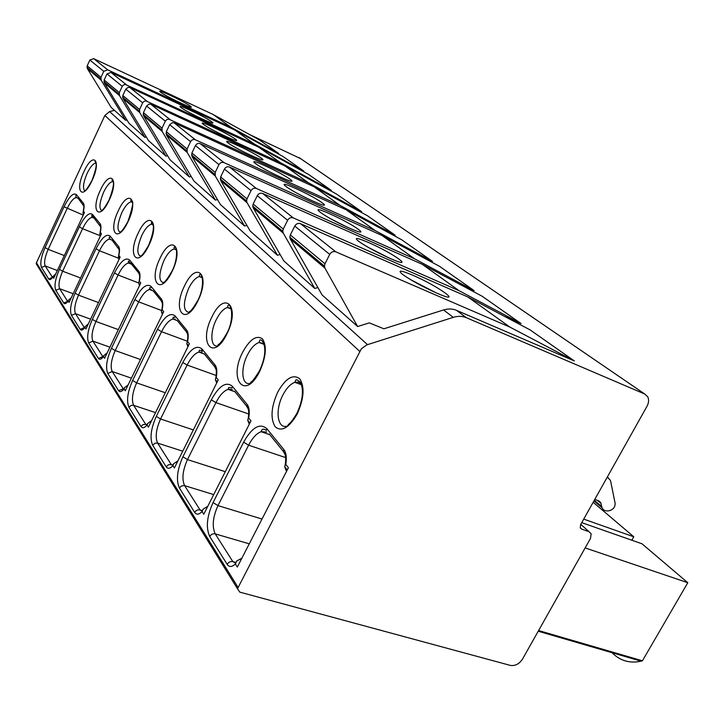 <?xml version="1.0" encoding="UTF-8"?>
<svg xmlns="http://www.w3.org/2000/svg" width="724" height="724" viewBox="0 0 724 724"><rect width="100%" height="100%" fill="white"/><g stroke="black" fill="none" stroke-linecap="round" stroke-linejoin="round"><path stroke-width="1.09" d="M585.146 547.923L687.8 582.72L642.423 660.795L538.602 630.55M522.556 659.03L590.485 538.439L591.146 533.805L589.028 531.688L581.653 529.117L580.223 527.66L580.666 524.574L646.994 406.291C648.822 402.816 649.084 399.666 647.763 396.833L644.785 394.046L466.328 317.682C462.319 316.017 457.966 315.908 453.278 317.347L366.815 344.868L361.357 348.814L237.49 588.748L239.798 592.132L510.357 665.401C515.18 666.116 519.244 663.999 522.556 659.03M583.716 519.126L633.771 536.792L593.164 502.275M581.743 522.647L642.007 543.796L687.8 582.72M633.771 536.792L631.826 540.222M611.038 651.654C619.291 660.578 629.31 663.745 641.093 661.166L642.423 660.795M249.183 134.338L300.56 158.61M37.648 266.07L36.2 263.726L36.444 262.758L104.853 115.505L109.586 111.577L114.455 110.356M83.396 214.802L83.17 211.68L83.423 211.191L84.473 212.503L53.694 278.269L52.897 277.021L53.223 276.224L51.703 277.926L52.381 277.699M100.31 236.16L100.002 232.838L100.292 232.295L101.441 233.743L69.052 302.415L68.174 301.048L68.554 300.143L67.051 301.79L67.739 301.618M118.917 259.644L118.528 256.124L118.845 255.518L120.121 257.111L85.93 328.958L84.97 327.447L85.405 326.406L83.93 327.999L84.627 327.891M139.488 285.6L138.682 283.066L138.99 281.853L139.352 281.183L140.764 282.948L104.573 358.28L103.505 356.606L104.021 355.403L102.6 356.914L103.288 356.887M162.366 314.442L161.407 311.655L161.733 310.442L162.14 309.691L163.715 311.664L125.27 390.824L124.085 388.96L124.691 387.548L123.352 388.969L124.021 389.041M187.941 346.678L186.801 343.601L187.136 342.407L187.607 341.556L189.371 343.764L148.384 427.169L147.053 425.079L147.787 423.404L146.565 424.707L147.117 424.898M217.073 381.693L216.702 382.906L215.363 379.539L215.698 378.362L216.25 377.403L218.241 379.901L174.357 468.012L172.864 465.659L173.76 463.65L172.683 464.799L173.045 465.125M249.481 422.454L249.092 423.757L247.726 420.255L248.07 419.124L248.712 418.029L250.975 420.861L203.761 514.257L202.059 511.578L203.182 509.126L202.421 510.556M286.496 469.016L286.08 470.419L284.704 466.772L285.039 465.722L285.808 464.446L288.405 467.704L237.327 567.028L235.372 563.96L236.811 560.919L236.024 562.258M236.811 560.919L241.852 558.222M55.703 273.98L53.223 276.224M71.242 297.781L68.554 300.143M88.319 323.945L85.405 326.406M107.197 352.823L104.021 355.403M128.157 384.869L124.691 387.548M151.588 420.653L147.787 423.404M202.847 350.018L201.896 351.945M201.788 352.163L201.399 352.959M177.923 460.844L173.76 463.65M203.182 509.126L207.761 506.338M509.922 327.112L335.764 251.816C333.284 251.056 331.266 251.916 329.728 254.396L324.976 263.808L324.424 266.151L324.94 268.106L357.62 326.533L369.321 322.868L383.883 328.796L443.559 309.963C448.183 308.551 452.491 308.677 456.473 310.325L574.322 360.932L530.158 329.936L467.813 296.949L509.922 327.112L574.322 360.932M126.981 119.985L125.668 120.32L111.206 107.469L87.351 68.59L87.188 65.857L89.857 60.047L93.649 58.626L213.155 114.51L259.672 140.103L278.695 153.452L270.803 149.796M504.194 316.198L521.072 323.565L482.175 296.261L422.237 264.296L459.179 290.758L521.072 323.565M459.288 284.061L474.139 290.623L439.613 266.387L381.955 235.436L414.626 258.839L474.139 290.623M419.296 255.482L432.454 261.364L401.603 239.716L346.09 209.743L375.195 230.594L432.454 261.364M383.439 229.906L395.186 235.209L367.448 215.743L313.972 186.729L340.054 205.417L395.186 235.209M351.113 206.883L361.665 211.689L336.597 194.095L285.021 165.995L308.542 182.837L361.665 211.689M321.827 186.05L331.357 190.421L308.596 174.439L258.803 147.216L280.116 162.475L331.357 190.421M295.166 167.099L303.827 171.09L283.057 156.52L234.947 130.121L254.35 144.022L303.827 171.09M594.775 499.406L598.92 500.918L600.766 502.673L602.024 507.705C603.364 510.384 605.716 511.397 609.074 510.737L610.006 510.511C613.563 509.153 615.255 506.728 615.11 503.234L610.748 481.614L610.296 480.202L607.273 477.116M357.62 326.533L322.071 294.93L290.342 239.047L289.826 237.191L290.333 234.965L294.768 226.069C296.207 223.725 298.116 222.92 300.487 223.662L467.813 296.949M317.872 287.537L314.804 288.469L283.274 233.119L282.767 231.282L283.256 229.083L287.627 220.286C289.048 217.969 290.939 217.182 293.283 217.915L459.179 290.758M314.804 288.469L283.817 260.921L253.219 207.879L252.721 206.123L253.174 204.032L257.264 195.688C258.604 193.498 260.405 192.756 262.649 193.471L422.237 264.296M280.098 254.477L277.446 255.255L247.056 202.702L246.558 200.964L247.002 198.901L251.038 190.647C252.359 188.475 254.133 187.742 256.359 188.457L414.626 258.839M277.446 255.255L250.187 231.028L220.702 180.575L220.63 176.946L224.431 169.09C225.68 167.018 227.372 166.339 229.508 167.036L381.955 235.436M246.884 225.372L244.567 226.024L215.281 176.013L215.191 172.421L218.956 164.647C220.187 162.601 221.861 161.923 223.978 162.619L375.195 230.594M244.567 226.024L220.413 204.548L191.987 156.465L191.887 153.017L195.444 145.596C196.611 143.651 198.213 143.008 200.249 143.687L346.09 209.743M217.444 199.534L215.408 200.105L187.172 152.42L187.073 149.008L190.584 141.66C191.733 139.732 193.326 139.099 195.335 139.768L340.054 205.417M215.408 200.105L193.851 180.937L166.439 135.008L166.321 131.732L169.651 124.7L172.366 122.664L174.213 122.908L313.972 186.729M191.181 176.466L189.371 176.955L162.14 131.397L162.022 128.148L165.497 120.845L166.909 119.523L168.746 119.134L308.542 182.837M189.371 176.955L170.013 159.742L143.569 115.795L143.433 112.682L146.574 106.003L149.144 104.066L150.909 104.319L285.021 165.995M167.597 155.732L165.977 156.158L139.705 112.555L139.569 109.46L142.845 102.509L144.176 101.26L145.94 100.898L280.116 162.475M165.977 156.158L148.501 140.619L122.962 98.5L122.818 95.523L125.786 89.161L128.229 87.323L129.922 87.568L258.803 147.216M146.302 136.999L144.845 137.37L119.469 95.568L119.324 92.609L122.256 86.301L123.695 84.799L125.379 84.464L254.35 144.022M144.845 137.37L128.99 123.27L104.31 82.835L104.165 79.984L106.971 73.911L110.926 72.409L234.947 130.121M125.668 120.32L101.143 80.174L100.989 77.341L103.767 71.323L107.695 69.839L230.884 127.207L278.695 153.452M230.884 127.207L213.155 114.51M580.784 524.357L589.028 531.688M237.961 587.245L36.444 262.758M104.853 115.505L359.674 351.339M83.423 211.191C84.346 207.2 84.337 204.539 83.387 203.209L76.382 194.602C73.287 192.493 69.169 196.566 64.029 206.802L45.087 247.554C41.141 256.758 39.938 263.391 41.503 267.446L48.779 279.084C49.657 280.233 51.024 279.545 52.897 277.021M92.02 180.62C82.482 201.516 74.382 191.407 84.002 171.507C93.179 150.981 101.885 159.977 92.02 180.62M100.292 232.295C101.233 228.096 101.188 225.264 100.156 223.807L92.473 214.376C89.106 212.023 84.717 216.168 79.314 226.829L59.422 269.31C55.286 278.921 54.074 285.917 55.793 290.306L63.757 303.039C64.717 304.315 66.192 303.655 68.174 301.048M109.179 200.141C99.143 221.969 90.274 210.892 100.401 190.159C110.03 168.728 119.569 178.584 109.179 200.141M118.845 255.518C119.813 251.074 119.722 248.051 118.582 246.45L110.129 236.069C106.455 233.418 101.758 237.653 96.057 248.775L75.115 293.139C70.771 303.184 69.549 310.587 71.459 315.356L80.219 329.366C81.269 330.768 82.853 330.135 84.97 327.447M128.039 221.598C117.451 244.45 107.695 232.268 118.383 210.612C128.519 188.186 139.017 199.037 128.039 221.598M139.352 281.183C140.347 276.468 140.203 273.229 138.927 271.464L129.587 259.979C125.551 256.993 120.51 261.301 114.483 272.921L92.373 319.338C87.803 329.863 86.572 337.728 88.708 342.941L98.374 358.407C99.541 359.973 101.251 359.376 103.505 356.606M148.873 245.291C137.669 269.265 126.89 255.807 138.194 233.146C148.882 209.634 160.502 221.635 148.873 245.291M162.14 309.691C163.153 304.677 162.945 301.184 161.524 299.229L151.135 286.46C146.682 283.075 141.252 287.455 134.845 299.618L111.451 348.289C106.618 359.348 105.396 367.729 107.776 373.439L118.519 390.607C119.804 392.363 121.659 391.82 124.085 388.96M172.004 271.6C160.095 296.813 148.121 281.853 160.131 258.097C171.443 233.381 184.358 246.73 172.004 271.6M187.607 341.556C188.638 336.198 188.349 332.425 186.756 330.234L175.136 315.963C170.194 312.089 164.312 316.533 157.488 329.293L132.637 380.453C127.515 392.091 126.302 401.06 128.981 407.35L140.981 426.536C142.411 428.508 144.438 428.02 147.053 425.079M197.824 300.976C185.136 327.556 171.751 310.84 184.548 285.871C196.557 259.835 211.01 274.767 197.824 300.976M216.25 377.403C217.291 371.647 216.919 367.539 215.109 365.086L202.032 349.013C196.512 344.57 190.113 349.058 182.81 362.48L156.303 416.381C150.863 428.671 149.66 438.301 152.71 445.287L166.194 466.853C167.796 469.089 170.022 468.69 172.864 465.659M226.847 333.99C213.263 362.1 198.204 343.285 211.906 316.985C224.693 289.464 240.974 306.279 226.847 333.99M248.712 418.029C249.771 411.811 249.273 407.313 247.21 404.535L232.377 386.299C226.178 381.168 219.155 385.675 211.308 399.829L182.919 456.79C177.118 469.804 175.95 480.202 179.416 488.012L194.693 512.42C196.512 514.981 198.964 514.701 202.059 511.578M259.699 371.358C245.083 401.168 228.024 379.847 242.748 352.081C249.952 339.203 256.522 334.805 262.459 338.886C267.011 346 266.088 356.823 259.699 371.358M297.193 414.01C288.994 427.938 281.636 432.192 275.129 426.744C270.26 418.418 271.156 406.825 277.808 391.956C285.609 378.317 292.876 373.892 299.618 378.67C304.876 386.697 304.071 398.481 297.193 414.01M285.808 464.446C286.867 457.695 286.215 452.735 283.853 449.568L266.875 428.699C259.853 422.726 252.097 427.223 243.626 442.183L213.073 502.565C206.847 516.393 205.734 527.696 209.725 536.475L227.164 564.349C229.237 567.29 231.97 567.164 235.372 563.96M266.713 432.074L261.056 431.703C256.513 433.495 252.359 437.993 248.594 445.197L217.969 505.614C212.775 517.162 211.87 526.583 215.236 533.887L232.847 561.643L235.653 563.127M227.164 564.349C228.558 562.132 230.458 561.227 232.847 561.643L235.906 562.503M249.255 543.833L215.236 533.887C212.91 533.461 211.073 534.321 209.725 536.475M213.073 502.565L217.969 505.614L262.007 519.036M285.636 457.577L248.594 445.197L243.626 442.183M285.066 454.482L283.356 451.423L269.165 433.92M269.79 434.69L261.056 431.703L261.916 429.821C262.939 428.735 264.432 428.961 266.396 430.509L266.875 428.699M285.039 465.722C286.27 458.726 285.709 453.957 283.356 451.423L283.853 449.568M52.273 277.437L48.779 279.084M76.844 197.552L76.183 197.498C73.414 198.159 70.4 201.86 67.133 208.584L48.164 249.355C44.861 257.038 43.874 262.559 45.196 265.934L41.503 267.446M57.323 270.514L45.196 265.934L52.4 277.292M45.087 247.554L48.164 249.355L64.318 255.572M83.26 215.091L64.029 206.802M84.111 206.449L78.156 198.331M78.129 198.295L76.183 197.498L75.785 195.815L76.382 194.602M83.17 211.68C84.102 207.354 84.093 204.946 83.124 204.458L83.387 203.209M85.133 190.973L84.608 190.738C82.554 187.95 83.405 182.131 87.161 173.28C90.174 167.108 92.953 163.742 95.496 163.172L96.129 163.253M67.567 301.356L63.757 303.039M92.889 217.381L92.038 217.318C89.088 218.042 85.93 221.843 82.572 228.712L62.644 271.21C59.187 279.229 58.191 285.066 59.649 288.713L55.793 290.306M73.151 293.718L59.649 288.713L67.631 301.293M59.422 269.31L62.644 271.21L80.572 277.989M100.021 235.653L82.572 228.712L79.314 226.829M100.971 227.236L92.201 215.652L94.301 218.241L92.038 217.318L91.722 215.625L92.473 214.376M100.012 232.838C100.971 228.304 100.926 225.725 99.867 225.11L100.156 223.807M101.984 210.775C98.781 208.784 99.36 202.53 103.713 192.032C106.817 185.706 109.74 182.24 112.464 181.624L113.36 181.751M110.482 239.137L109.396 239.056C106.238 239.852 102.935 243.762 99.478 250.757L78.509 295.148C74.88 303.528 73.866 309.709 75.486 313.673L84.337 327.619L80.219 329.366M90.59 319.157L75.486 313.673L71.459 315.356M75.115 293.139L78.509 295.148L98.491 302.569M118.247 258.115L99.478 250.757L96.057 248.775M129.533 262.541L132.673 263.771M119.514 250.097L112.012 240.097M112.021 240.097L109.396 239.056L109.188 237.336L109.84 237.409L110.129 236.069M118.528 256.124C119.523 251.346 119.433 248.576 118.274 247.816L118.582 246.45M120.537 232.513C116.736 230.612 117.179 223.978 121.867 212.594C125.071 206.123 128.139 202.548 131.071 201.869L132.284 202.087M129.877 263.102L128.474 262.993C125.089 263.889 121.632 267.898 118.093 275.029L95.948 321.474C92.129 330.262 91.115 336.814 92.916 341.14L102.971 356.869M102.944 356.633L98.374 358.407M109.912 347.167L92.916 341.14L88.708 342.941M92.373 319.338L95.948 321.474L118.347 329.61M138.691 282.957L118.093 275.029L114.483 272.921M139.605 275.048L138.61 272.885L131.533 264.169M131.569 264.206L128.474 262.993L128.392 261.264L129.27 261.382L129.587 259.979M138.999 281.853C140.013 276.821 139.886 273.835 138.61 272.885L138.927 271.464M141.062 256.468C136.537 254.721 136.809 247.653 141.877 235.246C145.171 228.648 148.402 224.965 151.551 224.205L153.162 224.521M151.352 289.645L149.533 289.5C145.913 290.514 142.293 294.632 138.673 301.863L115.225 350.561C111.188 359.792 110.184 366.778 112.202 371.521L123.397 389.032M123.56 388.797L118.519 390.607M131.424 378.163L112.202 371.521L107.776 373.439M111.451 348.289L115.225 350.561L140.474 359.511M161.687 310.551L138.673 301.863L134.845 299.618M162.285 303.039L161.18 300.722L153.153 290.822M153.226 290.921L149.533 289.5L149.597 287.745L150.8 287.926L151.135 286.46M161.733 310.442C162.782 305.121 162.601 301.881 161.18 300.722L161.524 299.229M163.905 283.003C158.493 281.473 158.538 273.916 164.031 260.332C167.416 253.608 170.81 249.816 174.203 248.956L176.312 249.418M175.271 319.193L172.891 319.003C169.027 320.153 165.244 324.388 161.552 331.692L136.637 382.878C132.365 392.598 131.37 400.064 133.641 405.304L145.759 424.409L143.026 424.59L140.981 426.536M155.524 412.626L133.279 405.205L130.972 405.467L128.981 407.35M145.759 424.409L146.592 424.68M132.637 380.453L136.637 382.878L165.298 392.752M187.38 341.221L161.552 331.692L157.488 329.293M187.616 334.298L186.376 331.809L177.217 320.515M177.353 320.687L172.891 319.003L173.127 317.221L174.774 317.492L175.136 315.963M187.136 342.407C188.222 336.751 187.978 333.212 186.376 331.809L186.756 330.234M202.286 277.708L199.372 276.55L199.498 274.767C203.281 272.468 204.421 288.586 197.652 300.704C193.362 307.944 190.584 311.61 189.299 311.682L189.417 312.578C182.982 311.275 182.738 303.166 188.692 288.27C192.168 281.446 195.724 277.536 199.372 276.55L202.141 277.192M202.077 352.289L198.928 352.054C194.81 353.375 190.883 357.71 187.136 365.05L160.565 418.988C156.022 429.251 155.045 437.278 157.615 443.079L171.244 464.555L172.882 465.577M171.244 464.555L168.366 464.79L166.194 466.853M182.738 451.188L157.235 442.988L154.809 443.287L152.71 445.287M156.303 416.381L160.565 418.988L193.335 429.902M216.205 375.484L187.136 365.05L182.81 362.48M216.078 369.412L214.702 366.742L204.177 353.764M204.421 354.063L198.928 352.054L199.353 350.235L201.634 350.624L202.032 349.013M215.698 378.362C216.838 372.326 216.503 368.453 214.702 366.742L215.109 365.086M231.327 308.994L227.499 307.51L227.825 305.7C231.282 301.944 234.811 319.628 226.639 333.646C222.883 340.144 220.051 343.828 218.159 344.678L218.005 345.773C210.603 348.09 209.734 332.343 216.322 319.556C219.87 312.668 223.589 308.65 227.499 307.51L231.128 308.379M232.323 389.63L228.123 389.331C223.77 390.86 219.707 395.286 215.933 402.607L187.48 459.604C182.629 470.464 181.679 479.143 184.611 485.623L200.041 509.94L202.195 511.171M202.385 510.646L200.041 509.94C197.779 509.506 195.996 510.329 194.693 512.42M213.698 494.601L184.213 485.523L181.253 486.085L179.416 488.012M182.919 456.79L187.48 459.604L225.282 471.695M248.73 414.001L215.933 402.607L211.308 399.829M248.296 409.151L246.766 406.291L234.594 391.277M234.983 391.765L228.123 389.331L228.766 387.476L231.942 388.01L232.377 386.299M248.07 419.124C249.246 412.653 248.812 408.372 246.766 406.291L247.21 404.535M264.16 344.398L259.111 342.488L259.663 340.669C260.332 336.922 271.029 346.036 259.436 370.914C254.486 378.733 251.644 382.408 250.92 381.946L250.468 383.249C241.816 386.335 240.16 368.797 247.49 354.851C251.074 347.945 254.948 343.819 259.111 342.488L263.898 343.638M301.6 384.806L294.885 382.335L295.673 380.507C295.736 379.05 297.374 379.729 300.605 382.534C303.944 390.417 302.695 400.716 296.858 413.431C292.903 419.92 290.089 423.567 288.423 424.364L287.681 425.902C277.473 430.083 274.668 410.309 282.912 394.96C286.505 388.118 290.496 383.91 294.885 382.335L298.369 382.136L301.247 383.847M109.586 111.577L367.502 344.633M443.559 309.963L453.278 317.347M456.473 310.325L466.328 317.682M299.121 157.624L644.785 394.046M580.331 527.941L581.653 529.117M601.001 503.406L597.391 500.356M601.644 506.492L594.295 500.266M608.613 478.102L607.309 477.053M335.764 251.816L300.487 223.662M412.599 275.156C438.816 286.378 465.052 305.474 436.834 293.148C422.762 286.794 411.404 280.586 402.743 274.532C397.123 269.835 400.408 270.043 412.599 275.156M329.728 254.396L294.768 226.069M324.976 263.808L290.333 234.965M324.94 268.106L290.342 239.047M410.381 279.536L436.291 292.912M293.283 217.915L262.649 193.471M368.788 242.631C393.91 253.563 416.879 270.287 389.964 258.359C376.616 252.26 366.118 246.549 358.452 241.21C353.656 237.164 357.095 237.644 368.788 242.631M287.627 220.286L257.264 195.688M283.256 229.083L253.174 204.032M283.274 233.119L253.219 207.879M367.937 247.21L388.363 257.644M256.359 188.457L229.508 167.036M330.253 214.023C354.344 224.648 374.625 239.418 348.923 227.888C323.42 216.621 304.596 202.349 330.253 214.023M251.038 190.647L224.431 169.09M247.002 198.901L220.63 176.946M247.056 202.702L220.702 180.575M331.375 219.164L345.583 226.359M223.978 162.619L200.249 143.687M296.089 188.665C319.221 198.982 337.266 212.114 312.668 200.973C288.279 190.077 271.581 177.425 296.089 188.665M218.956 164.647L195.444 145.596M215.191 172.421L191.887 153.017M215.281 176.013L191.987 156.465M301.256 195.453L305.492 197.589M195.335 139.768L174.213 122.908M265.608 166.031C287.835 176.041 303.98 187.806 280.432 177.036C257.056 166.502 242.16 155.198 265.608 166.031M190.584 141.66L169.651 124.7M187.073 149.008L166.321 131.732M187.172 152.42L166.439 135.008M169.832 119.415L150.909 104.319M238.232 145.714C259.617 155.425 274.161 166.013 251.563 155.606C229.137 145.415 215.761 135.261 238.232 145.714M165.316 121.189L146.574 106.003M162.022 128.148L143.433 112.682M162.14 131.397L143.569 115.795M146.972 101.17L129.922 87.568M213.517 127.361C234.105 136.782 247.273 146.366 225.571 136.311C204.023 126.447 191.941 117.279 213.517 127.361M142.673 102.835L125.786 89.161M139.569 109.46L122.818 95.523M139.705 112.555L122.962 98.5M126.365 84.735L110.926 72.409M191.091 110.709C210.937 119.858 222.911 128.573 202.032 118.845C181.308 109.288 170.339 100.971 191.091 110.709M122.256 86.301L106.971 73.911M119.324 92.609L104.165 79.984M119.469 95.568L104.31 82.835M101.143 80.174L87.351 68.59M100.989 77.341L87.188 65.857M103.767 71.323L89.857 60.047M107.695 69.839L93.649 58.626M170.638 95.532C189.806 104.41 200.738 112.374 180.629 102.953C160.674 93.704 150.673 86.12 170.638 95.532M538.222 631.228L641.093 661.166M237.49 588.748L36.2 263.726M284.704 466.772L287.247 469.966M82.88 212.874L83.776 213.996M96.156 163.461L95.016 161.443C97.333 162.592 96.31 168.945 91.948 180.511C87.993 187.616 85.568 191.009 84.681 190.711L85.305 190.819M99.713 234.042L100.708 235.3M113.406 182.014L112.464 181.624L112.066 179.878C114.691 180.964 113.695 187.679 109.089 200.005C105.297 206.892 102.79 210.358 101.586 210.394L102.455 210.775M118.22 257.328L119.342 258.749M132.347 202.403L131.071 201.869L130.773 200.114L131.994 201.118C133.75 201.408 132.402 208.186 127.94 221.444C124.175 228.25 121.596 231.771 120.202 232.006L120.727 232.35M138.673 283.066L139.94 284.659M153.244 224.902L151.551 224.205L151.37 222.44C154.782 224.114 153.913 231.671 148.755 245.11C144.022 253.02 141.37 256.595 140.782 255.844L141.216 256.332M161.407 311.655L162.837 313.465M176.43 249.861L174.203 248.956L174.158 247.183C177.516 245.427 177.977 260.197 171.859 271.373C167.407 278.903 164.683 282.523 163.678 282.251L163.986 282.93M186.801 343.601L188.439 345.665M215.363 379.539L217.245 381.901M247.726 420.255L249.907 422.988M598.513 500.773L600.766 502.673M593.961 500.863L602.024 507.705M324.424 266.151L289.826 237.191M282.767 231.282L252.721 206.123M246.558 200.964L220.223 178.909M214.793 174.366L191.516 154.882M186.702 150.854L165.977 133.506M161.678 129.904L143.117 114.365M139.252 111.125L122.528 97.125M119.035 94.201L103.885 81.522M100.717 78.871L86.934 67.332"/></g></svg>
